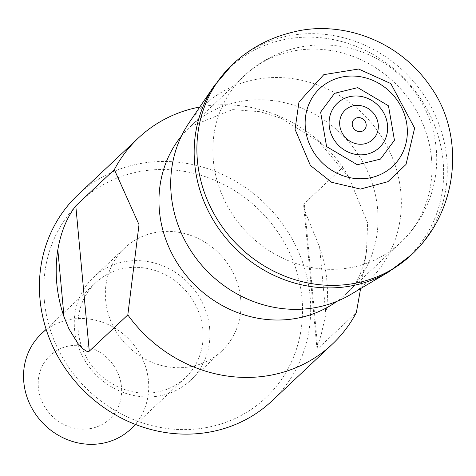 <?xml version="1.0" encoding="UTF-8"?>
<svg xmlns="http://www.w3.org/2000/svg" width="476" height="476" viewBox="0 0 476 476"><rect width="100%" height="100%" fill="white"/><g stroke="black" fill="none" stroke-linecap="round" stroke-linejoin="round"><path stroke-width="0.36" stroke-dasharray="2.38 1.78" d="M350.663 294.495A120.339 110.706 46.8 0 0 366.675 117.596A120.339 110.706 46.8 0 0 189.127 122.707M38.36 387.684A43.548 40.061 -133.2 0 1 97.318 350.711A43.548 40.061 -133.2 0 1 104.06 423.366A43.548 40.061 -133.2 0 1 38.36 387.684M130.882 428.995A65.325 60.095 46.8 0 0 148.458 380.764A65.325 60.095 46.8 0 0 107.04 324.049A65.325 60.095 46.8 0 0 41.382 333.819M202.865 329.606A65.325 60.095 -133.2 0 1 185.283 377.837A65.325 60.095 -133.2 0 1 96.753 371.417A65.325 60.095 -133.2 0 1 95.783 282.661A65.325 60.095 -133.2 0 1 161.441 272.885A65.325 60.095 -133.2 0 1 202.865 329.606M209.613 328.089A70.769 65.105 -133.2 0 1 190.567 380.342A70.769 65.105 -133.2 0 1 94.659 373.386A70.769 65.105 -133.2 0 1 93.611 277.234A70.769 65.105 -133.2 0 1 164.738 266.643A70.769 65.105 -133.2 0 1 209.613 328.089M240.701 298.857A70.769 65.105 -133.2 0 1 221.655 351.104A70.769 65.105 -133.2 0 1 125.747 344.154A70.769 65.105 -133.2 0 1 124.7 247.996A70.769 65.105 -133.2 0 1 195.826 237.411A70.769 65.105 -133.2 0 1 240.701 298.857M44.363 300.88A135 124.2 -133.2 0 1 227.141 186.271A135 124.2 -133.2 0 1 248.032 411.502A135 124.2 -133.2 0 1 44.363 300.88M199.819 106.999A141.533 130.21 -133.2 0 1 342.887 167.249L304.337 203.502L303.748 204.829L303.807 206.852L304.878 210.963L319.61 247.103A141.533 130.21 -133.2 0 1 325.84 314.219L321.122 334.884L317.242 347.313L316.968 348.926L317.319 349.176L356.363 312.559M271.998 400.905A141.533 130.21 46.8 0 0 309.049 330.005A141.533 130.21 46.8 0 0 235.852 181.427A141.533 130.21 46.8 0 0 78.088 194.69M342.887 167.249L348.801 177.167L367.633 222.97L366.478 251.643L360.594 288.599M411.502 254.779L411.591 254.696A130.644 120.19 46.8 0 0 428.846 102.905A130.644 120.19 46.8 0 0 284.707 36.706A130.644 120.19 46.8 0 0 232.591 64.343L232.514 64.421M388.749 271.885A130.168 119.756 46.8 0 0 431.292 117.649A130.168 119.756 46.8 0 0 281.572 40.168A130.168 119.756 46.8 0 0 214.033 86.091M181.427 136.053A114.317 105.166 -133.2 0 1 190.198 126.628A114.317 105.166 -133.2 0 1 305.098 109.528A114.317 105.166 -133.2 0 1 377.587 208.78A114.317 105.166 -133.2 0 1 346.82 293.186A114.317 105.166 -133.2 0 1 336.877 301.362M431.476 158.103A114.317 105.166 -133.2 0 1 400.709 242.51A114.317 105.166 -133.2 0 1 332.617 269.339A114.317 105.166 -133.2 0 1 223.506 198.195A114.317 105.166 -133.2 0 1 244.087 75.952A114.317 105.166 -133.2 0 1 358.993 58.851A114.317 105.166 -133.2 0 1 431.476 158.103M319.61 247.103L325.84 314.219M317.819 348.807L304.337 203.502M95.783 282.661L46.142 329.338M185.283 377.837L135.642 424.515M124.7 247.996L93.611 277.234M221.655 351.104L190.567 380.342M366.472 251.643C362.403 272.736 355.852 286.582 346.82 293.186L400.709 242.51A114.317 114.317 0 0 0 405.677 80.92A114.317 114.317 0 0 0 244.087 75.952L190.198 126.628L232.449 109.593L260.075 111.699L280.971 118.179L318.789 141.556L348.783 177.179M316.968 348.926L303.736 206.263"/><path stroke-width="0.71" d="M352.246 124.694A7.295 6.712 46.8 0 0 363.248 130.668A7.295 6.712 46.8 0 0 362.117 118.5A7.295 6.712 46.8 0 0 352.246 124.694M339.876 120.303A20.182 18.57 46.8 0 0 339.739 125.015A20.182 18.57 46.8 0 0 368.87 142.3A20.182 18.57 46.8 0 0 369.81 109.653A20.182 18.57 46.8 0 0 339.876 120.303M326.179 83.502A53.324 49.058 46.8 0 0 305.36 127.931A53.324 49.058 46.8 0 0 369.971 177.857A53.324 49.058 46.8 0 0 402.256 108.956A53.324 49.058 46.8 0 0 326.179 83.502M323.817 74.643L298.976 102.001L295.049 129.347L310.364 165.434L331.641 182.272L360.433 189.079L387.904 181.689L406.022 164.446L414.614 128.115L390.832 83.597L358.642 69.026L323.817 74.643M214.033 86.091L189.127 122.707A120.339 110.706 46.8 0 0 171.205 194.619A120.339 110.706 46.8 0 0 350.663 294.495L388.749 271.885A130.168 119.756 46.8 0 0 388.749 271.885A130.168 119.756 46.8 0 1 194.702 163.792A130.168 119.756 46.8 0 1 194.517 161.596A130.168 119.756 46.8 0 1 214.033 86.091L232.514 64.421M46.142 329.338L41.382 333.819A65.325 60.095 46.8 0 0 23.8 382.05A65.325 60.095 46.8 0 0 65.224 438.765A65.325 60.095 46.8 0 0 130.882 428.995L135.642 424.515M360.594 288.599L356.363 312.559A141.533 130.21 -133.2 0 1 332.308 344.19A141.533 130.21 -133.2 0 1 127.818 314.916L89.274 351.169L88.018 351.574L86.311 351.098L83.121 348.979L77.778 343.339L68.919 328.833L64.052 316.921A141.533 130.21 -133.2 0 1 57.822 249.805C60.833 232.228 66.824 217.58 75.791 205.858L114.341 169.611A141.533 130.21 -133.2 0 1 138.397 137.981A141.533 130.21 -133.2 0 1 199.819 106.999M138.397 137.981L78.088 194.69A141.533 130.21 46.8 0 0 39.996 299.19A141.533 130.21 46.8 0 0 129.74 422.081A141.533 130.21 46.8 0 0 271.998 400.905L332.308 344.19M127.818 314.916L139.016 224.624L114.341 169.611M329.594 117.536A30.553 28.108 46.8 0 0 329.208 125.718A30.553 28.108 46.8 0 0 366.443 154.278A30.553 28.108 46.8 0 0 384.525 114.424A30.553 28.108 46.8 0 0 340.596 100.614A30.553 28.108 46.8 0 0 329.594 117.536M334.592 93.29L320.616 112.11L326.595 146.59L357.327 164.75L380.479 159.091L394.449 140.277L388.47 105.791L357.744 87.632L334.592 93.29M232.591 64.343A130.644 120.19 46.8 0 0 232.437 64.492A130.644 120.19 46.8 0 0 197.427 160.811A130.644 120.19 46.8 0 0 280.168 274.2A130.644 120.19 46.8 0 0 411.437 254.838A130.644 120.19 46.8 0 0 411.591 254.696M336.877 301.362A114.317 105.166 -133.2 0 1 191.893 281.953A114.317 105.166 -133.2 0 1 181.427 136.053M64.052 316.921L57.822 249.805M75.791 205.858L89.274 351.169M232.437 64.492C249.555 48.492 269.493 37.771 292.258 32.326C336.615 20.266 397.311 36.961 431.226 87.715C464.052 134.036 460.387 209.357 411.437 254.838M411.502 254.779L388.743 271.885"/></g></svg>
